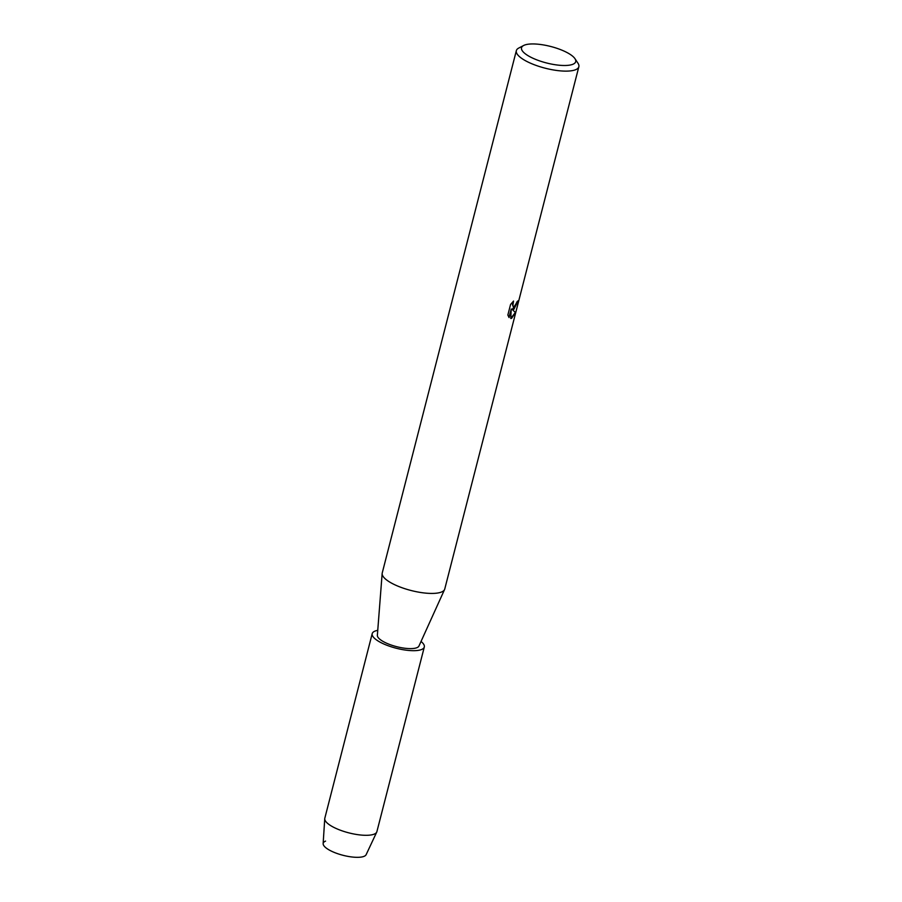 <?xml version="1.0" encoding="UTF-8"?>
<svg xmlns="http://www.w3.org/2000/svg" width="902" height="902" viewBox="0 0 902 902"><rect width="100%" height="100%" fill="white"/><g stroke="black" fill="none" stroke-linecap="round" stroke-linejoin="round"><path stroke-width="1.35" d="M421.031 641.469A26.891 8.174 -165.6 0 1 424.301 647.016L376.901 831.621A26.891 8.174 -165.6 0 1 376.743 832.072L366.144 854.656A22.234 6.765 -165.6 0 1 363.912 856.404A22.234 6.765 -165.6 0 1 334.777 852.627A22.234 6.765 -165.6 0 1 325.577 841.115M574.969 58.686L578.002 63.264A32.269 9.809 -165.6 0 1 578.858 66.714L444.754 589.017A32.269 9.809 -165.6 0 1 444.573 589.513A32.269 9.809 -165.6 0 1 441.315 592.095A32.269 9.809 -165.6 0 1 405.674 588.961A32.269 9.809 -165.6 0 1 382.155 573.492A32.269 9.809 -165.6 0 1 382.234 572.973L516.339 50.67A32.269 9.809 -165.6 0 1 518.751 48.054L523.622 45.506A27.962 8.501 -165.6 0 1 524.513 45.1A27.962 8.501 -165.6 0 1 551.765 46.757A27.962 8.501 -165.6 0 1 574.969 58.686A27.962 8.501 -165.6 0 1 572.725 64.335A27.962 8.501 -165.6 0 1 537.017 59.949A27.962 8.501 -165.6 0 1 523.622 45.506M444.573 589.513L418.979 646.001A21.513 6.539 -165.6 0 1 416.803 647.726A21.513 6.539 -165.6 0 1 393.046 645.64A21.513 6.539 -165.6 0 1 377.363 635.324L382.155 573.492M513.937 309.239L512.201 309.397L515.459 312.532L511.592 318.361L510.757 318.474L511.254 308.98L509.055 317.549L507.849 315.046L510.566 304.47L513.554 301.065L512.787 305.902L513.475 306.68L514.659 306.398L517.196 301.493A32.269 9.809 14.4 0 0 518.131 300.794L513.937 309.239M578.858 66.714A32.269 9.809 -165.6 0 1 575.42 69.792A32.269 9.809 -165.6 0 1 538.979 66.398A32.269 9.809 -165.6 0 1 516.339 50.67M510.757 318.44L515.358 312.487L512.201 309.397M512.257 309.42L517.996 300.918M513.43 306.657L512.471 304.594L513.339 301.268M508.976 317.448L511.254 308.98M376.743 832.072A26.891 8.174 -165.6 0 1 374.037 834.192A26.891 8.174 -165.6 0 1 344.395 831.599A26.891 8.174 -165.6 0 1 324.743 818.712A26.891 8.174 -165.6 0 1 324.81 818.249L372.21 633.632A26.891 8.174 -165.6 0 1 375.074 631.073A26.891 8.174 -165.6 0 1 377.746 630.363M363.912 856.404A22.234 6.765 -165.6 0 1 339.4 854.262A22.234 6.765 -165.6 0 1 323.142 843.618L324.743 818.712M424.301 647.016A26.891 8.174 -165.6 0 1 421.437 649.575A26.891 8.174 -165.6 0 1 391.073 646.745A26.891 8.174 -165.6 0 1 372.21 633.632"/></g></svg>
